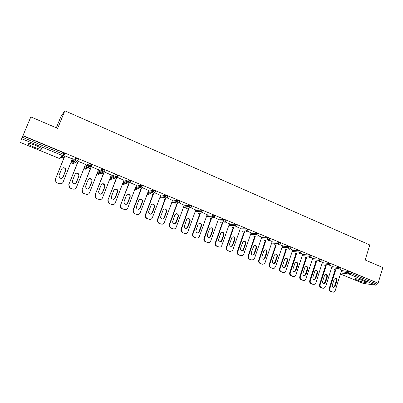 <?xml version="1.0" encoding="UTF-8"?>
<svg xmlns="http://www.w3.org/2000/svg" width="403" height="403" viewBox="0 0 403 403"><rect width="100%" height="100%" fill="white"/><g stroke="black" fill="none" stroke-linecap="round" stroke-linejoin="round"><path stroke-width="0.6" d="M34.23 147.221C37.429 148.511 39.746 149.196 41.177 149.286C42.517 148.964 40.592 147.654 35.399 145.362C32.18 144.067 29.847 143.372 28.412 143.277C27.092 143.629 29.031 144.944 34.23 147.221M357.144 280.13C361.058 281.632 364.01 282.427 366.015 282.528C366.675 282.397 366 281.904 363.98 281.042C360.04 279.536 357.078 278.735 355.088 278.639C354.418 278.77 355.103 279.269 357.144 280.13M56.314 127.811L60.979 116.386L64.843 110.81L369.798 244.953L365.153 259.98L382.85 267.557L378.1 283.198L350.152 271.788L349.789 272.952L377.057 284.251L377.404 283.108M21.057 140.179L30.83 116.905L21.062 140.184M61.936 157.044L63.971 157.885M71.522 160.999L72.072 161.225M72.621 161.452L73.83 161.951M75.144 162.49L77.265 163.366M84.726 166.444L84.988 166.555M85.663 166.832L87.834 167.729M88.146 167.855L90.353 168.766M98.513 172.131L100.831 173.089M100.962 173.144L103.244 174.081M111.168 177.35L115.938 179.32M123.64 182.499L128.446 184.478M135.927 187.566L140.773 189.566M148.032 192.558L152.913 194.573M159.966 197.48L161.104 197.949M162.973 198.724L164.882 199.51M171.784 202.356L172.696 202.734M174.857 203.626L176.675 204.376M183.506 207.192L184.065 207.424M186.574 208.457L188.302 209.172M195.057 211.958L195.309 211.782M198.12 213.222L199.757 213.897M209.5 217.917L211.056 218.557M220.723 222.547L222.194 223.151M231.785 227.111L233.176 227.685M242.697 231.609L244.006 232.148M253.457 236.047L254.691 236.556M264.066 240.425L265.229 240.903M274.534 244.742L275.622 245.19M284.856 248.999L285.873 249.422M295.041 253.2L295.988 253.593M305.091 257.346L305.973 257.713M315.01 261.436L315.821 261.774M324.793 265.476L325.543 265.784M334.45 269.456L335.14 269.743M377.057 284.251L376.039 285.228L363.244 283.395M63.478 155.629L61.13 157.785L59.347 158.485L20.155 142.36L59.367 158.48L62.49 155.583L21.727 138.728M30.83 116.905L57.669 128.391L64.843 110.81M23.016 135.655L378.1 283.198M340.349 269.662L341.613 270.262M22.926 135.861L63.714 152.808L64.858 153.518L64.324 154.838M341.527 270.539L350.152 271.788M74.051 161.784L73.286 161.507M72.208 160.888L75.93 158.057L78.424 159.155L77.905 160.454M87.511 167.215L87.249 167.18M85.119 166.222L89.325 163.623L91.783 164.701L91.279 165.981M97.879 171.421L102.508 169.099L104.936 170.162L104.442 171.426M103.385 170.917L101.994 171.597M110.79 176.438L115.49 174.499L117.883 175.537L117.404 176.786M116.296 176.176L114.89 176.746M123.479 181.451L128.275 179.814L130.637 180.836L130.169 182.065M128.905 181.41L127.635 181.834M135.957 186.428L140.864 185.042L143.201 186.05L142.743 187.269M141.317 186.564L140.224 186.866M148.244 191.365L153.266 190.201L155.573 191.188L155.125 192.392M153.533 191.647L152.646 191.843M160.339 196.251L165.482 195.279L167.764 196.251L167.326 197.44M165.547 196.654L164.903 196.775M172.252 201.082L177.516 200.281L179.773 201.238L179.345 202.412M177.35 201.591L176.982 201.646M183.99 205.857L189.375 205.208L191.611 206.15L191.188 207.313M195.556 210.573L201.062 210.069L203.273 210.996L202.86 212.139M206.956 215.227L212.577 214.854L214.769 215.766L214.366 216.9M218.189 219.826L223.932 219.575L226.108 220.471L225.71 221.6M229.267 224.36L235.13 224.224L237.286 225.111L236.899 226.234M240.188 228.839L246.173 228.808L248.308 229.68L247.926 230.798M250.953 233.256L257.059 233.327L259.179 234.188L258.802 235.302M261.572 237.619L267.794 237.785L269.899 238.636L269.521 239.745M272.045 241.926L278.382 242.183L280.468 243.019L280.1 244.127M282.377 246.173L288.825 246.52L290.895 247.346L290.528 248.45M292.568 250.369L299.122 250.797L300.693 251.24L301.177 251.613L300.819 252.711M302.623 254.51L309.282 255.013L310.854 255.462L311.323 255.819L310.965 256.913M312.542 258.595L319.302 259.174L320.879 259.628L321.332 259.97L320.979 261.063M322.329 262.625L330.767 263.733L331.206 264.066L330.858 265.154M331.991 266.61L340.525 267.788L340.948 268.111L340.611 269.194M332.082 266.323L330.601 265.622M322.425 262.328L320.717 261.532M312.642 258.283L310.703 257.386M302.729 254.182L300.552 253.185M292.679 250.026L290.266 248.923M282.498 245.815L279.833 244.606M272.171 241.548L269.254 240.228M261.708 237.221L258.53 235.785M251.099 232.833L247.054 231.035M240.344 228.39L236.002 226.461M229.433 223.882L224.793 221.816M218.371 219.313L214.114 217.393M207.152 214.678L202.608 212.633M195.772 209.978L190.936 207.797M184.226 205.213L179.088 202.895M172.514 200.382L167.069 197.913M160.631 195.465L154.863 192.866M148.576 190.478L142.481 187.738M136.345 185.415L129.907 182.529M123.928 180.272L117.137 177.244M111.324 175.058L104.176 171.874M98.528 169.764L90.907 166.53M90.841 166.58L91.159 166.711M85.542 164.384L78.086 161.301M72.349 158.928L64.812 155.805M332.682 292.069L330.4 291.304L333.493 292.18L335.205 290.628L341.633 270.191M330.4 291.304C329.322 290.724 328.934 289.757 329.236 288.392L329.856 288.498L335.825 269.612M329.856 288.498C329.548 289.863 329.936 290.835 331.019 291.409M336.968 280.644C337.18 279.113 336.626 278.332 335.306 278.292L334.092 279.475L332.314 285.112C332.092 286.593 332.621 287.379 333.901 287.475L335.2 286.271L336.968 280.644L336.344 280.553C336.581 279.486 336.273 278.725 335.427 278.277M332.707 292.079L332.057 291.958M329.236 288.392L335.2 269.542M333.195 287.379L334.576 286.17L336.344 280.553M323.02 288.241L320.733 287.47L323.906 288.341L325.584 286.795L332.107 266.247M320.733 287.47C319.639 286.886 319.247 285.908 319.554 284.538L320.158 284.634L326.229 265.622M320.158 284.634C319.851 286.009 320.244 286.986 321.337 287.571M327.372 276.75C327.584 275.178 327.004 274.393 325.634 274.393L324.46 275.566L322.652 281.234C322.43 282.76 322.984 283.551 324.309 283.611L325.574 282.407L327.372 276.75L326.762 276.67C326.999 275.581 326.687 274.811 325.81 274.362M323.07 288.256L322.415 288.135M319.554 284.538L325.614 265.557M323.569 283.531L324.964 282.317L326.762 276.67M313.232 284.357L310.935 283.586L314.204 284.453L315.831 282.911L322.45 262.252M310.935 283.586C309.826 282.997 309.428 282.009 309.746 280.634L310.335 280.725L316.501 261.577M310.335 280.725C310.018 282.105 310.416 283.087 311.524 283.682M317.65 272.806C317.856 271.179 317.247 270.393 315.821 270.448L314.698 271.607L312.864 277.309C312.647 278.881 313.227 279.677 314.607 279.687L315.826 278.498L317.65 272.806L317.05 272.73C317.297 271.622 316.97 270.846 316.068 270.403M313.307 284.382L312.637 284.261M309.746 280.634L315.902 261.522M313.811 279.632L315.227 278.413L317.05 272.73M303.313 280.423L301.006 279.647L304.391 280.503L305.948 278.977L312.668 258.202M301.006 279.647C299.887 279.052 299.484 278.06 299.802 276.675L300.376 276.76L306.648 257.477M300.376 276.76C300.059 278.146 300.462 279.143 301.585 279.737M307.796 268.811C307.998 267.124 307.353 266.338 305.867 266.459L304.804 267.597L302.94 273.33C302.729 274.957 303.343 275.753 304.779 275.712L305.948 274.534L307.796 268.811L307.212 268.741C307.464 267.612 307.121 266.826 306.189 266.388M303.414 280.458L302.734 280.332M299.802 276.675L306.063 257.431M303.927 275.677L305.363 274.453L307.212 268.741M293.263 276.438L290.946 275.657L292.699 276.352L294.457 276.493L295.933 274.987L302.754 254.097M290.946 275.657C289.807 275.058 289.404 274.055 289.727 272.66L290.286 272.74L296.663 253.321M290.286 272.74C289.964 274.136 290.372 275.138 291.51 275.743M297.812 264.761C298.003 263.008 297.318 262.227 295.772 262.418L294.779 263.532L292.89 269.295C292.684 270.987 293.334 271.783 294.835 271.672L295.933 270.514L297.812 264.761L297.243 264.7C297.495 263.547 297.142 262.756 296.18 262.318M293.394 276.483L292.699 276.352M289.727 272.66L296.094 253.28M293.908 271.667L295.364 270.443L297.243 264.7M283.077 272.398L280.75 271.617L282.523 272.322L284.407 272.418L285.782 270.947L292.709 249.936M280.75 271.617C279.596 271.007 279.183 270 279.516 268.594L280.06 268.665L286.543 249.104M280.06 268.665C279.732 270.07 280.145 271.083 281.299 271.693M287.697 260.66C287.868 258.822 287.143 258.051 285.52 258.338L284.619 259.411L282.699 265.204C282.508 266.977 283.198 267.763 284.77 267.572L285.782 266.443L287.697 260.66L287.138 260.605C287.394 259.426 287.027 258.625 286.034 258.192M283.233 272.453L282.523 272.322M279.516 268.594L285.989 249.069M283.757 267.607L285.228 266.378L287.138 260.605M272.75 268.302L270.413 267.516L272.211 268.232L274.247 268.267L275.496 266.846L282.528 245.719M270.413 267.516C269.244 266.902 268.831 265.884 269.164 264.474L269.693 264.539L276.292 244.828M269.693 264.539C269.36 265.955 269.778 266.967 270.947 267.587M277.435 256.499C277.586 254.57 276.816 253.809 275.118 254.222L274.322 255.235L272.373 261.063C272.196 262.922 272.937 263.698 274.584 263.396L275.496 262.318L277.435 256.499L276.896 256.449C277.158 255.25 276.775 254.439 275.748 254.011M272.942 268.368L272.211 268.232M269.164 264.474L275.753 244.802M273.471 263.491L274.957 262.257L276.896 256.449M262.282 264.151L259.935 263.366L261.759 264.086L263.97 264.036L265.063 262.696L272.206 241.447M259.935 263.366C258.751 262.741 258.328 261.718 258.671 260.298L259.184 260.353L265.899 240.49M259.184 260.353C258.847 261.774 259.27 262.801 260.454 263.426M267.043 252.283C267.159 250.243 266.333 249.507 264.559 250.067L263.879 250.998L261.9 256.862C261.754 258.827 262.544 259.587 264.282 259.144L265.073 258.132L267.043 252.283L266.514 252.243C266.781 251.019 266.383 250.192 265.32 249.774M262.509 264.227L261.759 264.086M258.671 260.298L265.375 240.47M263.048 259.32L263.758 259.089L264.549 258.081L266.514 252.243M251.668 259.94L249.316 259.154L251.165 259.885L253.578 259.713L254.489 258.484L261.743 237.115M249.316 259.154C248.112 258.519 247.689 257.492 248.031 256.061L248.53 256.112L255.361 236.087M248.53 256.112C248.183 257.542 248.611 258.575 249.815 259.205M256.499 248.006C256.575 245.845 255.688 245.14 253.84 245.885L251.286 252.6C251.18 254.691 252.031 255.426 253.85 254.807L254.5 253.89L256.499 248.006L255.991 247.976C256.263 246.722 255.845 245.89 254.746 245.482M251.935 260.026L251.165 259.885M248.031 256.061L254.852 236.077M252.48 255.089L253.346 254.756L253.991 253.85L255.991 247.976M240.908 255.673L238.546 254.882L240.908 255.673L243.069 255.275L243.77 254.212L251.134 232.722M238.546 254.882C237.327 254.243 236.893 253.205 237.246 251.764L237.73 251.81L244.686 231.619M237.73 251.81C237.377 253.245 237.81 254.288 239.029 254.928M245.815 243.674C245.825 241.372 244.878 240.707 242.964 241.679L240.526 248.283C240.47 250.515 241.397 251.21 243.291 250.369L245.815 243.674L245.321 243.649C245.593 242.369 245.16 241.528 244.022 241.125M241.216 255.769L240.42 255.628M237.246 251.764L244.193 231.619M241.765 250.797L242.802 250.328L243.291 249.553L245.321 243.649M229.997 251.346L227.624 250.55L229.997 251.346L232.425 250.711L232.899 249.885L240.384 228.269M227.624 250.55C226.39 249.905 225.952 248.858 226.31 247.412L226.773 247.442L233.861 227.085M226.773 247.442C226.415 248.893 226.854 249.941 228.093 250.59M234.979 239.276C234.909 236.818 233.891 236.213 231.932 237.458L229.609 243.906C229.639 246.304 230.632 246.938 232.591 245.82L234.979 239.276L234.501 239.261C234.783 237.951 234.329 237.1 233.141 236.712M230.355 251.452L229.524 251.306M226.31 247.412L233.382 227.091M230.909 246.45L232.44 245.205L234.501 239.261M218.93 246.958L216.552 246.162L218.93 246.958C220.023 247.306 220.925 246.994 221.625 246.016L229.478 223.756M216.552 246.162C215.298 245.508 214.854 244.45 215.217 242.994L215.66 243.019L222.884 222.476M215.66 243.019C215.298 244.48 215.746 245.533 217 246.193M223.992 234.823C223.811 232.193 222.733 231.66 220.758 233.216L218.542 239.468C218.678 242.037 219.741 242.606 221.731 241.16L223.992 234.823L223.529 234.813C223.816 233.468 223.343 232.607 222.108 232.234M219.343 247.074L218.476 246.928M215.217 242.994L222.426 222.491M219.902 242.037L221.277 241.14L223.529 234.813M207.706 242.505L205.318 241.709L207.706 242.505C209.001 242.883 209.978 242.445 210.643 241.19L218.421 219.177M205.318 241.709C204.079 241.07 203.621 240.032 203.938 238.596L204.397 238.531L211.756 217.796M204.397 238.531L204.366 238.611C204.049 240.052 204.507 241.09 205.747 241.729M212.849 230.304C212.542 227.519 211.414 227.06 209.459 228.929L207.313 234.979C207.605 237.725 208.729 238.193 210.693 236.395L212.849 230.304L212.406 230.304C212.693 228.919 212.195 228.053 210.915 227.695M208.175 242.636L207.273 242.485M203.968 238.516L211.318 217.816M208.739 237.563L210.255 236.385L212.406 230.304M196.321 237.992L193.924 237.191L196.321 237.992C197.712 238.38 198.719 237.891 199.359 236.526L207.202 214.532M193.924 237.191C192.825 236.662 192.327 235.755 192.427 234.481L192.558 233.972L192.966 233.982L200.477 213.036M192.966 233.982L192.841 234.486C192.735 235.77 193.233 236.672 194.337 237.206M201.545 225.72L201.611 225.499C201.112 222.854 199.943 222.461 198.11 224.325L195.848 230.728C196.437 233.292 197.616 233.644 199.384 231.775L201.545 225.72L201.188 225.509C201.334 224.179 200.79 223.373 199.556 223.091M192.558 233.972L200.054 213.066M197.425 233.025L198.961 231.775L201.122 225.725M184.776 233.413L182.368 232.612L184.776 233.413C186.181 233.805 187.209 233.317 187.858 231.947L195.828 209.822M182.368 232.612L180.826 230.284L180.982 229.362L181.37 229.362L189.037 208.195M181.37 229.362L181.214 230.284L182.761 232.612M190.08 221.071L190.191 220.562C189.475 218.119 188.272 217.816 186.594 219.655L184.262 226.4C185.078 228.743 186.287 228.995 187.884 227.161L190.08 221.071L189.677 221.086L189.788 220.582C189.778 219.343 189.193 218.622 188.03 218.421M180.982 229.362L188.639 208.24M185.949 228.42L187.481 227.171L189.677 221.086M173.058 228.768L170.645 227.962L173.058 228.768C174.489 229.171 175.532 228.677 176.187 227.297L184.287 205.046M170.645 227.962L169.109 225.982L169.24 224.688L169.608 224.678L177.441 203.268M169.608 224.678L169.477 225.977L171.013 227.957M178.448 216.351L178.574 215.575C177.673 213.333 176.454 213.116 174.912 214.92L172.555 221.988C173.542 224.103 174.761 224.27 176.217 222.481L178.448 216.351L178.066 216.381L178.186 215.605C178.045 214.456 177.426 213.817 176.328 213.691M169.24 224.688L177.058 203.324M174.318 223.751L175.834 222.496L178.066 216.381M161.175 224.053L158.747 223.242L161.175 224.053C162.621 224.461 163.678 223.972 164.348 222.582L172.58 200.2M158.747 223.242L157.256 221.564L157.321 219.942L157.669 219.922L165.683 198.251L167.29 197.53L164.958 196.563L165.437 195.284M157.669 219.922L157.603 221.544L159.099 223.232M166.651 211.565L166.751 210.542C165.714 208.492 164.484 208.351 163.059 210.109L160.782 216.29L160.706 217.469C161.82 219.383 163.044 219.469 164.379 217.731L166.651 211.565L166.288 211.605L166.389 210.583C166.142 209.52 165.492 208.956 164.444 208.89M157.321 219.942L165.326 198.311M160.354 217.494C161.467 219.403 162.686 219.489 164.021 217.756L166.288 211.605M149.11 219.267L146.677 218.456L149.11 219.267C150.581 219.685 151.654 219.197 152.334 217.801L160.701 195.279M146.677 218.456L145.251 217.021L145.231 215.131L145.559 215.101L153.714 193.274M145.559 215.101L145.579 216.99L147.004 218.436M154.676 206.709L154.737 205.47C153.593 203.591 152.359 203.515 151.034 205.233L148.717 211.449L148.702 212.844C149.906 214.582 151.13 214.603 152.369 212.915L154.676 206.709L154.334 206.759L154.394 205.52L152.379 204.019M145.231 215.131L153.427 193.203M150.566 214.195L152.032 212.95L154.334 206.759M136.869 214.416L134.426 213.6L136.869 214.416C138.36 214.839 139.453 214.346 140.143 212.945L148.647 190.292M134.426 213.6L133.076 212.356L132.96 210.245L133.267 210.205L141.589 188.166M133.267 210.205L133.378 212.321L134.733 213.57M142.526 201.782L142.531 200.356C141.307 198.629 140.073 198.603 138.828 200.286L136.471 206.538L136.526 208.114C137.801 209.701 139.02 209.671 140.179 208.024L142.526 201.782L142.204 201.838L142.214 200.412L140.123 199.087M132.96 210.245L141.307 188.141M138.446 209.303L139.866 208.069L142.204 201.838M124.446 209.489L121.993 208.673L124.446 209.489C125.963 209.918 127.066 209.429 127.771 208.019L136.416 185.224M121.993 208.673L120.714 207.585L120.507 205.288L129.308 182.907M120.789 205.238L120.996 207.54L122.275 208.628M130.194 196.78L130.139 195.193C128.854 193.596 127.625 193.616 126.446 195.259L124.048 201.55L124.169 203.278C125.494 204.739 126.708 204.669 127.811 203.062L130.194 196.78L129.897 196.85L129.842 195.264L127.665 194.085M120.507 205.288L129.031 182.957M126.159 204.336L127.514 203.117L129.897 196.85M111.838 204.487L109.374 203.666L111.838 204.487C113.374 204.926 114.497 204.437 115.213 203.016L123.998 180.086M109.374 203.666L108.165 202.704L107.868 200.256L116.89 177.461M108.125 200.19L108.422 202.649L109.631 203.611M117.681 191.707L117.56 189.979C116.23 188.493 114.996 188.554 113.873 190.161L111.435 196.488L111.626 198.347C112.986 199.702 114.195 199.596 115.253 198.024L117.681 191.707L117.404 191.783L117.288 190.06L115.006 189.017M107.868 200.256L116.603 177.602M113.701 199.289L114.986 198.09L117.404 191.783M99.032 199.409L96.559 198.588L99.032 199.409C100.594 199.858 101.737 199.364 102.463 197.938L111.399 174.867M96.559 198.588L95.42 197.727L95.032 195.143L104.286 171.925M95.264 195.072L95.652 197.661L96.796 198.523M104.971 186.554L104.795 184.71C103.425 183.315 102.196 183.405 101.108 184.987L98.629 191.354L98.886 193.319C100.282 194.589 101.485 194.453 102.508 192.906L104.971 186.554L104.725 186.644L104.543 184.801L102.135 183.889M95.032 195.143L104.055 171.99M101.082 194.145L102.261 192.987L104.725 186.644M86.035 194.256L83.552 193.43L86.035 194.256C87.617 194.709 88.781 194.216 89.516 192.78L98.604 169.567M83.552 193.43L82.469 192.654L82 189.954L91.385 166.58M82.212 189.873L82.675 192.579L83.764 193.354M92.075 181.32L91.834 179.375C90.433 178.055 89.204 178.176 88.151 179.728L85.627 186.136L85.95 188.196C87.37 189.395 88.574 189.239 89.567 187.717L92.075 181.32L91.607 179.476L89.048 178.705M82 189.954L91.239 166.52M88.292 188.911L89.345 187.803L91.849 181.421M72.832 189.017L70.344 188.191L72.832 189.017C74.444 189.481 75.623 188.992 76.374 187.546L85.617 164.192M70.344 188.191L69.316 187.486L68.772 184.69L78.288 161.155M68.953 184.594L69.497 187.4L70.53 188.105M78.978 176.01L78.681 173.97C77.25 172.721 76.021 172.857 74.993 174.393L72.429 180.841L72.807 182.982C74.253 184.126 75.457 183.944 76.429 182.443L78.978 176.01L78.479 174.086C77.698 173.219 76.787 173.013 75.734 173.471M74.887 189.022L72.646 189.103M68.772 184.69L78.162 161.104M75.336 183.566L76.232 182.544L78.776 176.121M59.427 183.703L56.929 182.876L59.427 183.703C61.065 184.176 62.264 183.682 63.024 182.232L72.429 158.732M56.929 182.876L55.952 182.227L55.337 179.34L64.984 155.649M55.488 179.229L56.103 182.126L57.09 182.776M65.679 170.615L65.321 168.494C63.87 167.3 62.636 167.457 61.629 168.973L59.024 175.461L59.458 177.678C60.924 178.771 62.127 178.574 63.085 177.088L65.679 170.615L65.15 168.625C64.258 167.724 63.271 167.583 62.193 168.192M61.815 183.577L59.266 183.803M55.337 179.34L64.888 155.608M62.208 178.101L62.913 177.199L65.503 170.741M376.039 285.228L348.791 273.964L340.752 273.002M340.429 274.015L363.42 283.465M341.165 271.677L349.789 272.952L348.791 273.964L348.212 272.493L348.575 271.33M22.351 137.237L63.17 154.158L63.714 152.808M62.49 155.583L63.17 154.158L64.314 154.863L62.49 155.583M331.629 267.753L338.58 268.504L339.165 269.985L339.714 270.02L340.58 269.28L338.58 268.504L338.948 267.33M321.962 263.779L328.818 264.459L329.191 263.28M312.169 259.754L318.924 260.358L319.302 259.174M302.24 255.673L308.894 256.202L309.282 255.013M292.18 251.537L298.729 251.991L299.122 250.797M281.984 247.351L288.427 247.719L288.825 246.52M271.647 243.11L277.979 243.392L278.382 242.183M261.169 238.813L267.385 239.004L267.794 237.785M250.545 234.455L256.646 234.551L257.059 233.327M239.77 230.042L245.749 230.037L246.173 228.808M228.844 225.569L234.702 225.463L235.13 224.224M217.761 221.04L223.494 220.819L223.932 219.575M206.517 216.451L212.124 216.109L212.572 214.854L212.099 216.189L214.325 217.021L212.809 217.736L212.099 216.189L206.492 216.532M195.112 211.802L200.593 211.328L201.042 210.069M183.541 207.092L188.886 206.477L189.35 205.213M172.424 202.769L172.605 202.286M171.799 202.326L177.013 201.56L177.481 200.286M160.787 198.009L160.978 197.49M159.875 197.5L164.958 196.563L164.898 197.269L159.608 198.221M147.775 192.619L152.727 191.496L153.211 190.206M135.479 187.687L140.309 186.352L140.798 185.053M122.991 182.715L127.701 181.128L128.199 179.824M110.296 177.708L114.9 175.824L115.409 174.509M102.82 172.252L98.105 174.403L97.461 173.849L97.294 172.917M97.38 172.696L101.904 170.439L102.422 169.119M89.869 166.847L85.386 169.174L84.766 168.671L84.63 167.467L88.705 164.968L89.229 163.638M85.134 166.182L84.61 167.507M76.761 161.316L74.207 163.17L72.475 163.865L71.88 163.401L71.709 162.142L75.296 159.417L75.835 158.077M72.223 160.852L71.694 162.177M329.412 265.95L330.007 265.98L330.833 265.245L328.818 264.459L329.412 265.95M319.524 261.864L320.173 261.879L320.949 261.154L318.924 260.358L319.524 261.864M309.504 257.719L310.214 257.713L310.935 257.008L308.894 256.202L309.504 257.719M299.348 253.517L300.124 253.492L300.784 252.807L298.729 251.991L299.348 253.517M289.052 249.261L289.908 249.2L290.498 248.545L288.427 247.719L289.052 249.261M278.609 244.943L279.556 244.838L280.065 244.228L277.979 243.392L278.609 244.943M268.025 240.571L269.068 240.4L269.486 239.85L267.385 239.004L268.025 240.571M257.29 236.133L258.434 235.881L258.761 235.412L256.646 234.551L257.29 236.133M246.404 231.629L247.885 230.909L245.749 230.037L246.404 231.629M235.367 227.065L234.702 225.463L236.259 225.897L236.858 226.345L236.722 226.597M224.169 222.436L223.494 220.819L225.05 221.252L225.62 221.821M201.062 210.069L200.528 211.575L201.283 212.97L202.82 212.255L200.608 211.328L195.027 212.043M182.861 208.971L183.174 208.819M189.375 205.208L188.811 206.89L189.591 208.139L191.153 207.419L188.916 206.477L188.811 206.89L183.395 207.5M171.074 204.296L171.764 204.049M177.516 200.281L176.937 202.12L177.723 203.233L179.31 202.513L177.048 201.555L176.937 202.12L171.587 202.89M165.683 198.251L164.898 197.269L165.482 195.279M147.06 194.523L148.47 194.271M153.266 190.201L152.692 192.322L153.457 193.198L155.095 192.478L152.727 191.496L152.692 192.322L147.448 193.485M134.819 189.43L136.577 189.254M140.864 185.042L140.304 187.289L141.05 188.065L142.712 187.345L140.309 186.352L140.304 187.289L135.096 188.7M122.426 184.191L122.98 184.629L124.512 184.131M128.275 179.814L127.736 182.161L128.456 182.856L130.139 182.141L127.701 181.128L127.736 182.161L122.547 183.869M115.49 174.499L114.981 175.814L117.379 176.852L115.666 177.572L114.971 176.937L109.964 178.947L110.634 179.552L112.266 178.907M114.981 175.814L114.971 176.937L114.981 175.814M112.18 178.942L110.598 179.552L109.888 178.766M102.508 169.099L102.014 171.628L102.679 172.202L104.417 171.482L101.904 170.439L102.014 171.628L97.461 173.849L98.418 174.489M89.325 163.623L88.796 164.953L88.851 166.222L89.491 166.746L91.259 166.026L88.705 164.968L88.851 166.222L84.766 168.671L85.723 169.265M75.93 158.057L75.396 159.397L75.477 160.726L76.096 161.21L77.89 160.49L75.296 159.417L75.477 160.726L71.88 163.401L72.837 163.961M335.2 286.271L334.576 286.17M325.574 282.407L324.964 282.317M315.826 278.498L315.227 278.413M305.948 274.534L305.363 274.453M295.933 270.514L295.364 270.443M285.782 266.443L285.228 266.378M275.496 262.318L274.957 262.257M265.073 258.132L264.549 258.081M254.5 253.89L253.991 253.85M243.785 249.593L243.291 249.553M232.914 245.231L232.44 245.205M221.897 240.808L221.438 240.787M210.719 236.324L210.28 236.314M199.384 231.775L198.961 231.775M187.884 227.161L187.481 227.171M176.217 222.481L175.834 222.496M164.379 217.731L164.021 217.756M152.369 212.915L152.032 212.95M140.179 208.024L139.866 208.069M127.811 203.062L127.514 203.117M115.253 198.024L114.986 198.09M41.454 148.606L41.177 149.286M366.125 282.15L366.015 282.528M363.32 283.44L340.429 274.03M184.035 207.036L183.884 207.444M172.57 202.291L172.393 202.774M171.079 204.281L171.678 204.064M160.938 197.495L160.747 198.014M147.055 194.538L148.38 194.291M134.814 189.45L136.486 189.274M122.421 184.206L122.94 184.624L124.421 184.161M59.347 158.485L59.76 158.575M333.901 287.475L333.276 287.374M324.309 283.611L323.7 283.516M314.607 279.687L314.008 279.601M304.779 275.712L304.2 275.627M294.835 271.672L294.266 271.597M284.77 267.572L284.216 267.501M274.584 263.396L274.05 263.335M264.282 259.144L263.758 259.089M253.85 254.807L253.346 254.756M243.291 250.369L242.802 250.328M232.591 245.82L232.118 245.79M221.731 241.16L221.277 241.14M210.693 236.395L210.255 236.385M204.366 238.611L203.938 238.596M201.611 225.499L201.188 225.509M192.841 234.486L192.427 234.481M190.191 220.562L189.788 220.582M181.214 230.284L180.826 230.284M178.574 215.575L178.186 215.605M169.477 225.977L169.109 225.982M166.751 210.542L166.389 210.583M157.603 221.544L157.256 221.564M154.737 205.47L154.394 205.52M145.579 216.99L145.251 217.021M142.531 200.356L142.214 200.412M133.378 212.321L133.076 212.356M130.139 195.193L129.842 195.264M120.996 207.54L120.714 207.585M117.56 189.979L117.288 190.06M108.422 202.649L108.165 202.704M104.795 184.71L104.543 184.801"/></g></svg>
